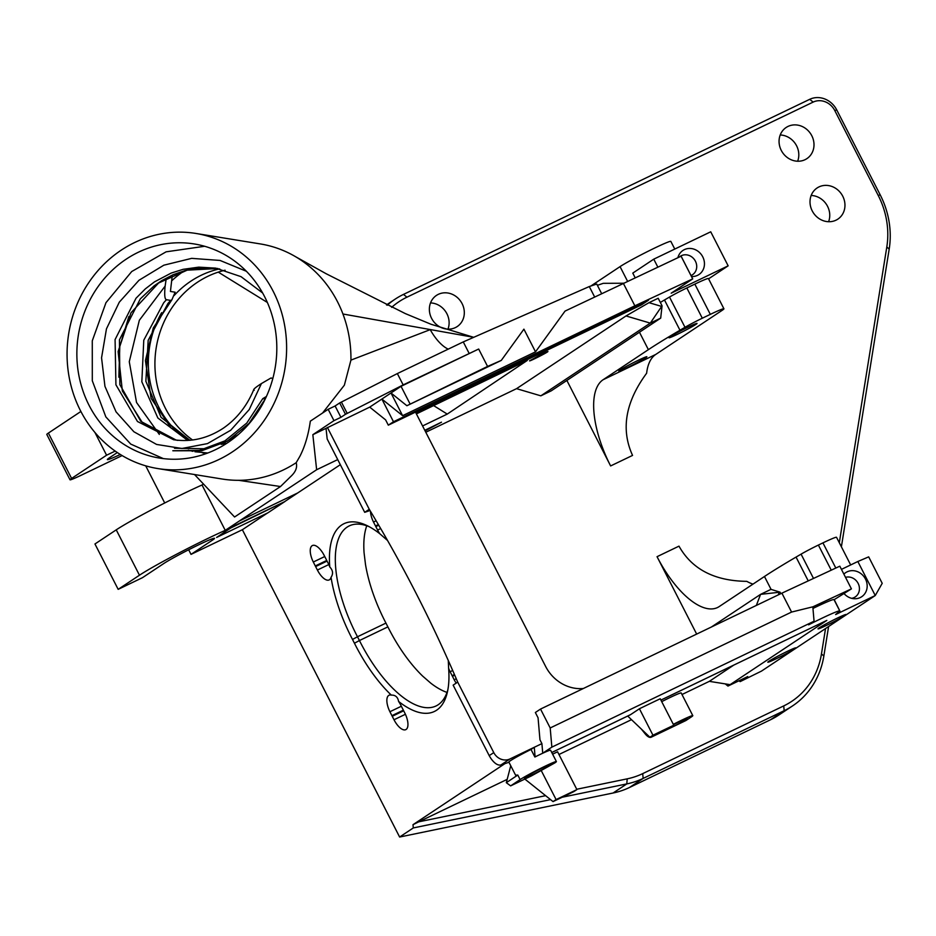 <?xml version="1.0" encoding="UTF-8"?>
<svg xmlns="http://www.w3.org/2000/svg" width="936" height="936" viewBox="0 0 936 936"><rect width="100%" height="100%" fill="white"/><g stroke="black" fill="none" stroke-linecap="round" stroke-linejoin="round"><path stroke-width="1.4" d="M163.344 458.605L130.724 444.085L105.826 416.883L92.301 380.765L92.278 340.821L105.967 302.679L131.719 271.534L166.105 251.831L204.656 246.273M234.316 437.884A108.459 99.742 99.2 0 1 159.424 458.055A108.459 99.742 99.2 0 1 78.39 334.983A108.459 99.742 99.2 0 1 194.255 243.957A108.459 99.742 99.2 0 1 274.435 324.722A108.459 99.742 99.2 0 1 234.316 437.884M140.26 298.935L119.445 339.826L119.878 384.673L140.856 421.387L176.143 440.084L142.237 422.417L122.359 390.979L118.111 351.538L130.97 312.811L158.57 283.023L187.177 270.153L217.959 268.527M173.64 439.733L137.487 421.516L115.924 384.801L115.081 339.581L136.012 298.245L145.314 288.896L154.487 281.865L171.206 273.066L183.128 269.322L198.76 267.146L215.771 268.141M163.718 302.761A89.131 83.702 117.6 0 1 166.456 299.731C164.724 299.333 164.28 294.781 165.134 286.088L139.335 320.276L129.273 361.717L136.539 402.48L159.342 434.433M166.444 299.707L170.691 300.397A88.826 83.421 -62.4 0 0 167.965 303.451L148.18 340.283L145.864 381.268L161.05 417.304L189.914 440.306M639.463 332.233L648.379 349.654L603.123 379.724A76.553 32.549 -115.7 0 0 610.623 465.941L566.877 380.449M661.108 306.271L648.976 302.679L658.183 298.256L662.056 305.815L650.298 323.119L660.699 318.123L551.234 390.839L540.832 395.834L516.555 388.662L425.786 432.245M696.665 634.093L657.049 556.686A76.553 32.549 -115.7 0 0 717.526 607.534A76.553 32.549 -115.7 0 0 719.199 606.575L764.466 576.494L771.065 589.387M834.046 599.73L851.421 588.873L839.814 566.186L781.899 593.155L791.575 612.062L550.192 727.974L551.854 747.139L814.063 621.223L808.61 624.838A34.62 1.86 -27.1 0 1 839.803 610.974A34.62 1.86 -27.1 0 1 839.814 611.032L835.626 614.554L875.254 595.53L857.844 561.506L868.678 556.861L882.215 583.327L875.254 595.53L761.506 671.089L740.154 681.619A57.424 51.866 56.4 0 0 738.949 680.8M631.496 719.667L558.956 754.498M507.183 779.36L418.743 821.831L545.618 795.67M825.54 628.547L821.457 653.948A80.812 72.996 -123.6 0 1 783.736 705.908L642.728 773.616A80.812 72.996 -123.6 0 1 627.19 778.846L576.74 789.259M391.646 307.347A80.812 72.996 -123.6 0 1 406.938 297.18L813.162 102.094A17.012 15.362 -123.6 0 1 834.783 110.553L878.237 195.472A80.812 72.996 -123.6 0 1 886.802 246.999L839.311 542.74M455.352 327.612A18.708 16.906 56.4 0 0 457.189 326.57A18.708 16.906 56.4 0 0 460.921 301.626A18.708 16.906 56.4 0 0 436.48 295.39A18.708 16.906 56.4 0 0 432.139 319.34A18.708 16.906 56.4 0 0 455.352 327.612M836 220.182A18.708 16.906 56.4 0 0 837.837 219.141A18.708 16.906 56.4 0 0 841.569 194.197A18.708 16.906 56.4 0 0 817.128 187.96A18.708 16.906 56.4 0 0 812.787 211.91A18.708 16.906 56.4 0 0 836 220.182M805.042 159.693A18.708 16.906 56.4 0 0 806.879 158.64A18.708 16.906 56.4 0 0 810.611 133.708A18.708 16.906 56.4 0 0 786.17 127.471A18.708 16.906 56.4 0 0 781.829 151.41A18.708 16.906 56.4 0 0 805.042 159.693M627.494 281.163L620.053 266.62L590.873 286.006M403.346 710.155L391.915 715.654A14.882 6.341 -115.7 0 0 392.231 716.286L394.009 719.749A14.882 6.341 -115.7 0 0 405.779 729.647A14.882 6.341 -115.7 0 0 405.054 713.501L403.088 709.652A14.882 6.341 -115.7 0 0 402.351 708.213L401.123 705.803A14.882 6.341 -115.7 0 0 398.596 701.438A99.953 42.553 -115.7 0 0 447.361 692.207A99.953 42.553 -115.7 0 0 448.613 668.21A14.882 6.341 -115.7 0 0 450.111 671.744L452.696 670.504M398.596 701.438C397.812 697.074 395.39 694.957 391.306 695.109A14.882 6.341 -115.7 0 0 389.025 695.249A14.882 6.341 -115.7 0 0 389.914 711.734L401.345 706.247M447.853 689.785A95.694 40.751 64.3 0 1 436.024 705.978A95.694 40.751 64.3 0 1 359.436 640.54L354.44 643.219A99.953 42.553 -115.7 0 0 391.306 695.109M448.285 660.512L448.613 668.21M370.457 511.267A14.882 6.341 -115.7 0 0 373.499 522.031L375.5 525.95A14.882 6.341 -115.7 0 0 375.827 526.582L377.594 530.045A14.882 6.341 -115.7 0 0 379.805 533.754A99.953 42.553 -115.7 0 0 367.134 525.646A99.953 42.553 -115.7 0 0 329.776 566.982A14.882 6.341 -115.7 0 0 328.442 563.788L326.477 559.939A14.882 6.341 -115.7 0 0 325.74 558.5L324.511 556.089A14.882 6.341 -115.7 0 0 312.413 545.536A14.882 6.341 -115.7 0 0 313.303 562.021L324.733 556.534M379.805 533.754L387.083 540.095A14.882 6.341 -115.7 0 0 387.352 540.154M313.303 562.021L315.303 565.941A14.882 6.341 -115.7 0 0 315.619 566.572L317.398 570.036A14.882 6.341 -115.7 0 0 329.168 579.934A14.882 6.341 -115.7 0 0 331.04 577.325A99.953 42.553 -115.7 0 0 352.509 639.44L357.493 636.761A95.694 40.751 64.3 0 1 349.303 525.88A95.694 40.751 64.3 0 1 369.334 526.769M331.04 577.325C333.403 573.815 332.982 570.375 329.776 566.982M352.509 639.44A99.953 42.553 -115.7 0 0 354.44 643.219M387.878 626.874L359.436 640.54A95.694 40.751 64.3 0 1 357.493 636.761L385.948 623.095A95.694 40.751 -115.7 0 0 387.878 626.874A95.694 40.751 -115.7 0 0 422.639 676.084L430.771 683.163A95.694 40.751 -115.7 0 0 447.022 692.418M366.76 525.786A95.694 40.751 -115.7 0 0 364.081 552.848L365.485 564.396A95.694 40.751 -115.7 0 0 385.948 623.095M203.475 484.029L202.036 484.988A59.541 3.194 152.9 0 0 116.239 529.846L139.464 575.219A59.541 3.194 152.9 0 1 230.747 527.986L216.602 537.451L267.942 512.799L284.977 501.485L230.747 527.986A59.541 3.194 152.9 0 0 225.248 530.349L316.637 469.732L312.846 434.69L326.032 428.349L327.179 438.984L364.701 512.32L369.264 509.289A1255.55 1134.058 -123.6 0 1 457.704 682.11L493.775 752.602L489.212 755.633A12.765 11.524 56.4 0 0 490.581 757.797L490.487 757.856C494.185 763.226 497.648 765.613 500.865 765.005L508.973 762.278M219.679 268.878A93.565 86.053 -80.8 0 0 174.143 295.519M161.647 312.647A93.565 86.053 -80.8 0 0 183.269 436.913M225.096 270.211A93.565 86.053 -80.8 0 0 156.733 344.834A93.565 86.053 -80.8 0 0 192.547 439.978M217.889 268.515L206.283 267.754L197.215 268.293L184.895 270.633L172.973 274.774L161.717 280.636L154.03 285.925L140.248 298.935M187.726 440.458L157.868 418.006L141.839 381.794L143.77 340.213L163.706 302.749M190.008 440.306L171.066 427.986L151.094 398.315L145.419 360.582L153.282 327.951L171.873 299.824L175.137 292.207L170.434 291.447L172.294 275.289M171.651 280.87A106.33 97.789 99.2 0 1 183.971 271.007M166.28 278.284L165.134 286.088M171.873 299.824L170.691 300.421M188.3 450.169L192.968 451.339M194.922 451.737L207.792 453.001M246.379 271.264L220.03 260.442L191.681 258.359L163.847 265.192L138.996 280.262L119.305 302.164L106.458 328.852L101.556 357.809L104.949 386.346L116.041 411.828L133.883 431.753L156.581 444.436L181.923 448.484L207.476 443.605L230.665 430.279L249.222 409.582L261.425 383.561C254.861 387.785 252.463 390.019 254.218 390.277M261.425 383.561L270.96 378.004L272.879 378.32M238.306 434.573L223.119 443.442M206.341 448.765L174.494 448.262M206.224 453.586L202.199 452.731M270.96 378.004L272.821 378.542M118.849 377.196L119.796 346.39L128.875 316.555M679.372 257.002A11.056 9.992 -123.6 0 1 680.273 256.312A11.056 9.992 -123.6 0 1 694.711 259.997A11.056 9.992 -123.6 0 1 692.511 274.739A11.056 9.992 -123.6 0 1 691.423 275.359A11.056 9.992 -123.6 0 1 691.014 275.535M638.492 360.173A15.736 0.842 -27.1 0 1 646.87 356.733A15.736 0.842 -27.1 0 1 633.251 364.654A15.736 0.842 -27.1 0 1 618.848 371.077A15.736 0.842 -27.1 0 1 638.492 360.173M688.662 326.839A15.736 0.842 -27.1 0 1 697.039 323.411A15.736 0.842 -27.1 0 1 683.42 331.332A15.736 0.842 -27.1 0 1 669.029 337.744A15.736 0.842 -27.1 0 1 688.662 326.839M845.524 577.348A11.056 9.992 -123.6 0 1 858.207 583.537A11.056 9.992 -123.6 0 1 855.235 596.934A11.056 9.992 -123.6 0 1 854.147 597.554A11.056 9.992 -123.6 0 1 851.678 598.338M94.922 432.455L106.575 455.212L71.604 478.436L48.391 433.075A21.271 1.147 152.9 0 0 46.8 434.433L70.013 479.805A21.271 1.147 -27.1 0 1 71.604 478.436M80.882 411.477L48.391 433.075M115.186 451.082L106.575 455.212M120.311 454.475A29.776 1.603 -27.1 0 1 107.347 459.588A29.776 1.603 -27.1 0 1 109.57 457.692L117.316 452.544M691.517 276.529A14.461 13.057 56.4 0 0 697.531 275.348A14.461 13.057 56.4 0 0 699.672 252.661A14.461 13.057 56.4 0 0 678.226 256.581A14.461 13.057 56.4 0 0 677.886 257.692M657.797 267.041L653.761 259.155L632.783 273.101L635.099 277.618M653.761 259.155L710.728 231.8L728.149 265.836L708.587 278.823M844.155 593.693A14.461 13.057 56.4 0 0 854.194 598.724A14.461 13.057 56.4 0 0 860.254 597.554A14.461 13.057 56.4 0 0 864.337 577.161A14.461 13.057 56.4 0 0 843.874 574.119M839.955 611.173L834.526 600.28M814.063 621.223L812.822 606.856L851.421 588.873M812.963 608.435A34.62 1.86 -27.1 0 1 833.999 599.625L839.803 610.974M652.965 735.228L649.912 737.252A131.847 7.078 -27.1 0 1 670.726 727.26L673.78 725.236A140.353 7.535 152.9 0 0 652.965 735.228L639.428 708.763A140.353 7.535 -27.1 0 1 660.243 698.771L673.78 725.236M685.562 720.685A10.635 4.528 -115.7 0 0 685.807 720.58A10.635 4.528 -115.7 0 0 686.041 720.451L651.433 737.065A10.635 4.528 64.3 0 1 651.199 737.205A10.635 4.528 64.3 0 1 645.197 733.894L641.347 729.074M671.463 727.447A14.882 0.796 152.9 0 0 687.118 718.544A14.882 0.796 152.9 0 0 673.475 724.639M660.629 732.069A14.882 0.796 152.9 0 0 660.617 732.104A14.882 0.796 152.9 0 0 665.929 730.103M662.056 305.815L660.699 318.123M610.623 465.941L632.549 455.411C620.708 429.425 625.4 402.035 646.636 373.23A76.553 32.596 64.3 0 1 655.715 354.463L722.019 310.424A25.518 1.369 -27.1 0 0 723.926 308.798A25.518 1.369 -27.1 0 0 710.319 314.367L702.304 318.217L686.837 287.972L694.84 284.123A25.518 1.369 -27.1 0 1 708.447 278.554L723.926 308.798M648.379 349.654A204.153 10.951 -27.1 0 1 679.969 330.232L684.988 327.296A17.012 0.913 -27.1 0 1 702.304 318.217M620.053 266.62A29.776 1.603 -27.1 0 1 649.42 250.614A29.776 1.603 -27.1 0 1 670.843 241.394L674.774 249.07M787.457 651.292A15.736 0.842 -27.1 0 1 795.846 647.852A15.736 0.842 -27.1 0 1 782.227 655.773A15.736 0.842 -27.1 0 1 767.824 662.197A15.736 0.842 -27.1 0 1 787.457 651.292M837.638 617.959A15.736 0.842 -27.1 0 1 846.015 614.531A15.736 0.842 -27.1 0 1 832.396 622.452A15.736 0.842 -27.1 0 1 818.005 628.863A15.736 0.842 -27.1 0 1 837.638 617.959M831.25 570.176L818.392 545.068A17.012 0.913 152.9 0 0 801.076 554.147L796.056 557.084A204.153 10.951 152.9 0 0 764.466 576.494M818.392 545.068L822.931 542.88L835.813 568.047M850.672 564.946L836.538 537.311A25.518 1.369 152.9 0 0 822.931 542.88M780.074 592.172L770.983 589.364L760.57 594.36L780.074 592.172L780.835 593.67M122.125 455.575L81.35 475.16A21.271 1.147 -27.1 0 1 70.013 479.805M116.239 529.846L94.957 543.98L118.17 589.352L142.459 577.688L163.741 563.554A29.776 1.603 -27.1 0 1 193.108 547.537A29.776 1.603 -27.1 0 1 214.531 538.329A29.776 1.603 -27.1 0 1 212.308 540.236A29.776 1.603 152.9 0 0 212.472 540.119L211.875 538.949M202.036 484.988L225.248 530.349M239.955 446.402A119.094 109.524 -80.8 0 0 284.006 322.148A119.094 109.524 -80.8 0 0 195.963 233.462A119.094 109.524 -80.8 0 0 68.737 333.415A119.094 109.524 -80.8 0 0 157.716 468.55A119.094 109.524 -80.8 0 0 239.955 446.402M448.239 349.14A34.024 14.847 64.4 0 1 430.209 329.647L350.941 360.114C351.129 344.085 348.461 328.711 342.939 314.005L473.745 337.311M195.963 233.462L260.29 243.922A119.094 109.524 99.2 0 1 294.208 255.914A119.094 109.524 99.2 0 1 304.89 262.899A119.094 109.524 99.2 0 1 342.939 314.005M322.557 413.045L344.366 385.176L350.93 360.114M326.032 428.349L369.708 407.125L381.876 399.052L402.609 415.678L391.002 392.991L406.891 405.733L501.286 360.407L487.574 366.432L478.67 349.034L403.159 384.907L397.355 373.569L339.663 402.948L345.466 414.297L403.159 384.907M406.891 405.733L487.574 366.432M402.609 415.678L535.521 351.842L523.914 329.156L501.286 360.407M623.247 283.14L634.865 305.815L692.687 278.893L681.08 256.207L565.04 311.091L535.521 351.842M791.575 612.062L812.939 606.797M601.591 293.541L596.735 284.041L589.294 286.545L463.273 341.909L469.076 353.258M594.594 296.899L589.294 286.545M597.379 285.316L603.31 283.315L623.025 283.245M424.792 430.314L441.476 422.183L425.084 430.888M542.225 353.843L547.899 351.491C548.847 351.772 529.612 361.577 529.554 360.84L542.225 353.843M416.391 413.899L527.26 360.454L447.256 414.086L422.569 425.962M218.275 272.13L267.368 302.468M433.543 405.557L447.256 414.086M369.708 407.125L385.609 419.878L388.311 425.166L648.496 300.222L641.511 304.867L640.973 303.837M409.933 403.709L401.029 386.322L381.876 399.052L393.483 421.738L634.865 305.815M728.149 265.836L671.182 293.19L692.722 278.881L681.115 256.195M660.325 302.433A204.153 10.951 -27.1 0 1 664.49 299.988L669.509 297.051A17.012 0.913 -27.1 0 1 686.837 287.972M516.555 388.662L626.02 315.947L648.976 302.679M626.02 315.947L650.298 323.119L540.832 395.834M711.418 627.003L760.57 594.36L756.346 605.428M778.261 594.91L779.126 592.628M752.989 584.122A76.553 32.596 64.3 0 1 746.776 581.35C714.531 580.963 691.926 569.24 678.986 546.144L657.049 556.686M857.844 561.506L841.452 569.369M550.192 727.974L540.528 709.067L781.899 593.155M540.528 709.067L535.357 712.507L538.06 717.795L539.967 739.838L541.909 743.617L542.728 753.199L551.854 747.139M556.394 761.565A21.271 1.147 152.9 0 0 541.09 768.152A21.271 1.147 152.9 0 0 520.124 779.583L510.623 785.889L531.437 775.897L554.814 762.922A21.271 1.147 152.9 0 0 556.394 761.565L550.59 750.227A21.271 1.147 -27.1 0 0 539.265 754.861L534.877 757.013A21.271 1.147 -27.1 0 1 539.265 754.861L542.728 753.199M649.912 737.252L627.705 716.052M551.772 752.521L630.185 714.858A17.012 7.242 64.3 0 0 630.56 714.648L639.428 708.763M532.139 774.797A14.882 0.796 152.9 0 0 550.707 764.466A14.882 0.796 152.9 0 0 537.1 770.55A14.882 0.796 152.9 0 0 524.207 778.027A14.882 0.796 152.9 0 0 532.139 774.797M654.533 735.017L651.433 737.065M686.041 720.451L691.224 717.011A21.271 1.147 152.9 0 0 692.804 715.654A21.271 1.147 152.9 0 0 673.323 724.335M553.036 801.602A140.353 7.535 152.9 0 0 573.85 791.61L576.904 789.586A131.847 7.078 -27.1 0 1 556.089 799.578L553.036 801.602L524.85 779.068M660.921 700.105L826.839 620.392L727.962 686.076L725.236 683.888M740.154 681.619L747.759 676.564L727.962 686.076M841.394 546.799L889.2 249.058A85.059 76.834 56.4 0 0 880.179 194.817L836.725 109.898A21.271 19.211 56.4 0 0 809.71 99.321L403.474 294.407A85.059 76.834 56.4 0 0 395.109 299.169A85.059 76.834 56.4 0 0 387.235 305.253M164.724 502.983L145.712 465.835M562.232 797.226L626.792 783.912A85.059 76.834 56.4 0 0 643.137 778.413L784.157 710.693A85.059 76.834 56.4 0 0 792.523 705.931A85.059 76.834 56.4 0 0 823.855 655.996L828.594 626.523M139.464 575.219L118.17 589.352M194.524 474.54L234.573 517L280.507 486.533L238.633 480.32M328.162 409.313L335.1 405.978L340.915 417.316L333.965 420.65L328.162 409.313L310.331 421.153C308.447 434.62 304.996 446.296 299.965 456.171L296.185 462.7C297.496 467.298 295.729 471.838 290.909 476.354L280.507 486.533M296.185 462.7A119.094 109.524 99.2 0 1 268.538 475.745A119.094 109.524 99.2 0 1 264.198 476.974A119.094 109.524 99.2 0 1 222.043 479.01L157.716 468.55M335.1 405.978L339.663 402.948M397.355 373.569L463.273 341.909M341.383 402.035L347.186 413.373M401.029 386.322L478.67 349.034M388.311 425.166L393.483 421.738M345.466 414.297L340.915 417.316M535.1 756.861L534.269 747.279L531.005 749.455L534.877 757.013M541.909 743.617L509.98 758.944A12.765 11.524 -123.6 0 1 493.775 752.602M583.339 688.51A38.282 34.573 56.4 0 1 545.641 666.467L416.017 413.15L641.511 304.867M510.623 785.889L506.317 782.683L517.795 775.055L515.56 775.137L508.856 762.044A21.271 1.147 -27.1 0 1 531.005 749.455M552.614 754.182A131.847 7.078 152.9 0 0 557.563 751.772L576.904 789.586M541.371 770.808L556.089 799.578M733.684 665.168L709.324 681.35L730.092 684.661M709.324 681.35L682.414 694.313A15.315 6.517 64.3 0 1 682.075 694.5L682.414 694.313A4.68 4.224 -123.6 0 0 682.87 694.056L682.075 694.5M661.717 701.649A21.271 1.147 -27.1 0 1 681.197 692.968L692.804 715.654M797.647 161.226A18.708 16.906 56.4 0 0 780.214 134.983M828.594 221.715A18.708 16.906 56.4 0 0 811.161 195.472M447.958 329.156A18.708 16.906 56.4 0 0 430.525 302.913M627.19 778.846L626.792 783.912L613.103 793.003A85.059 76.834 56.4 0 0 629.46 787.504L643.137 778.413L642.728 773.616M783.736 705.908L784.157 710.693L770.468 719.784L629.46 787.504M770.468 719.784A85.059 76.834 56.4 0 0 778.846 715.022L792.523 705.931M188.662 549.771L191.026 554.369L212.308 540.224M191.026 554.369L242.365 529.717L399.625 837.03L413.302 827.939L550.567 799.636M233.602 526.079L216.602 537.451M312.846 434.69L333.965 420.65M327.389 427.448L369.264 509.289M457.704 682.11L453.141 685.14L489.212 755.633M326.734 560.453L315.303 565.941M315.619 566.572L327.062 561.085M454.451 674.54L452.111 675.652A14.882 6.341 -115.7 0 0 452.439 676.295L454.732 675.195M452.439 676.295L454.206 679.758A14.882 6.341 -115.7 0 0 456.183 683.116M450.111 671.744L452.111 675.652M392.231 716.286L403.673 710.798M389.914 711.734L391.915 715.654M373.499 522.031L376.12 520.779M378.355 524.569L375.5 525.95M375.827 526.582L378.717 525.201M510.752 765.73L506.317 782.683M418.743 821.831L412.998 824.686L504.89 763.647M412.998 824.686L413.302 827.939M613.103 793.003L399.625 837.03M242.365 529.717L267.532 512.998M233.626 526.137L284.977 501.485M284.942 501.427L340.33 464.689M316.637 469.732L337.732 459.599M364.701 512.32L370.012 510.529M172.867 450.766L201.731 450.754L227.202 441.23L249.011 423.435L265.333 398.818M266.409 396.501L262.794 398.619L265.052 398.993M262.794 398.619L246.765 423.072L224.909 440.879L199.426 450.391L172.821 450.754M317.398 570.036L328.805 564.56M655.715 354.463L603.123 379.724M681.08 256.207L692.687 278.893M694.84 284.123L710.319 314.367M669.509 297.051L684.988 327.296M679.969 330.232L664.49 299.988M808.236 580.893L796.056 557.084M801.076 554.147L813.501 578.436M630.56 714.648L551.749 752.497M826.839 620.392L660.91 700.081M809.71 99.321L813.162 102.094M403.474 294.407L406.938 297.18M823.855 655.996L821.457 653.948M889.2 249.058L886.802 246.999M880.179 194.817L878.237 195.472M836.725 109.898L834.783 110.553M517.795 775.055L520.124 779.583M239.464 520.919L297.742 492.933M500.865 765.005L509.98 758.944M454.206 679.758L456.277 678.764M394.009 719.749L405.417 714.273M377.594 530.045L380.683 528.559M175.968 440.06L173.651 439.686M221.224 444.366L226.734 443.336M262.653 293.003L241.043 276.658L215.701 268.129M173.417 439.698C190.886 442.342 207.464 438.539 223.154 428.302C236.726 418.954 246.94 406.037 253.808 389.551M177.875 440.388L176.436 440.142M473.628 337.299L430.969 324.242L405.3 313.583L326.196 273.757L295.039 256.406M651.199 737.205L685.807 720.58M395.109 299.169L386.486 304.89"/></g></svg>
